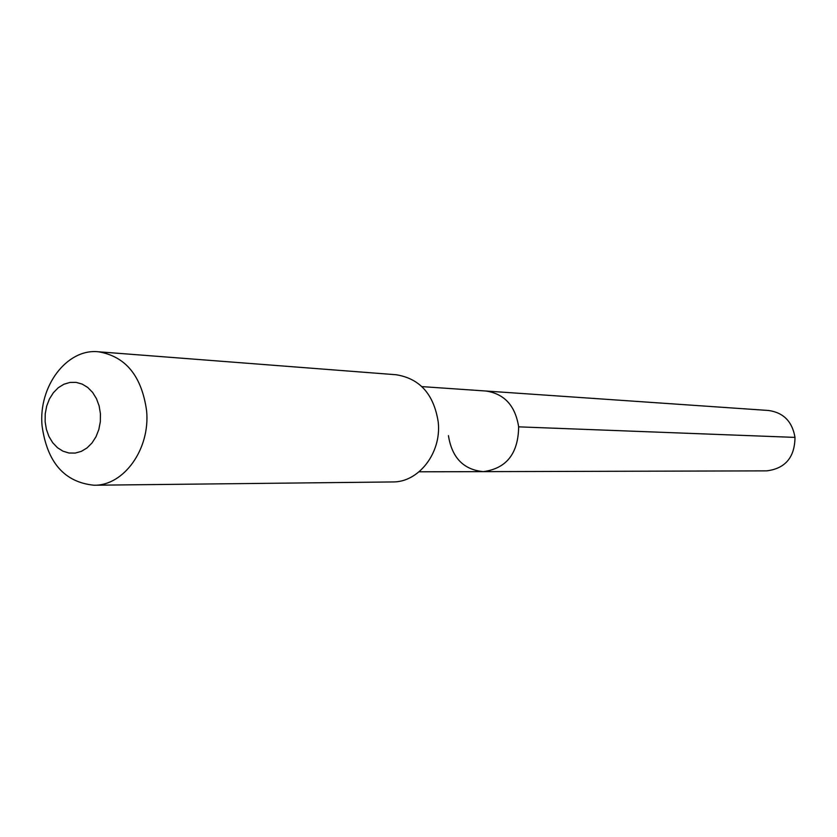 <?xml version="1.0" encoding="UTF-8"?>
<svg xmlns="http://www.w3.org/2000/svg" width="837" height="837" viewBox="0 0 837 837"><rect width="100%" height="100%" fill="white"/><g stroke="black" fill="none" stroke-linecap="round" stroke-linejoin="round"><path stroke-width="1.26" d="M448.433 435.627C451.949 457.745 463.583 469.745 483.315 471.639C506.448 468.521 518.229 453.591 518.658 426.849C515.33 405.778 504.439 393.84 485.983 391.025C504.439 393.84 515.33 405.778 518.658 426.849C518.229 453.591 506.448 468.521 483.315 471.639L766.734 470.865C785.294 468.532 794.721 457.368 795.004 437.395L518.658 426.849M396.152 374.746C419.944 378.575 433.984 394.436 438.264 422.329C441.559 452.943 418.615 482.478 392.616 481.945L93.953 485.23C123.75 485.952 150.315 449.071 146.611 410.841C141.746 376.033 125.655 356.342 98.358 351.77L396.152 374.746M98.358 351.77C66.74 348.38 38.293 386.506 42.059 425.761C47.123 462.411 64.428 482.238 93.953 485.23M45.125 421.67L45.229 413.771L46.694 406.071L49.446 398.935L53.359 392.731L58.234 387.751L63.842 384.267L69.91 382.436L76.125 382.373L82.183 384.089L87.78 387.5L92.635 392.448L96.475 398.684L99.122 405.893L100.43 413.708L100.325 421.733L98.818 429.559L95.993 436.768L91.986 443.003L87.006 447.952L81.315 451.373L75.215 453.079L68.99 453.016L62.974 451.185L57.45 447.69L52.7 442.71L48.954 436.506L46.391 429.371L45.125 421.67M421.9 386.61L768.722 410.496C783.558 412.672 792.315 421.639 795.004 437.395M419.086 471.806L483.315 471.639"/></g></svg>
